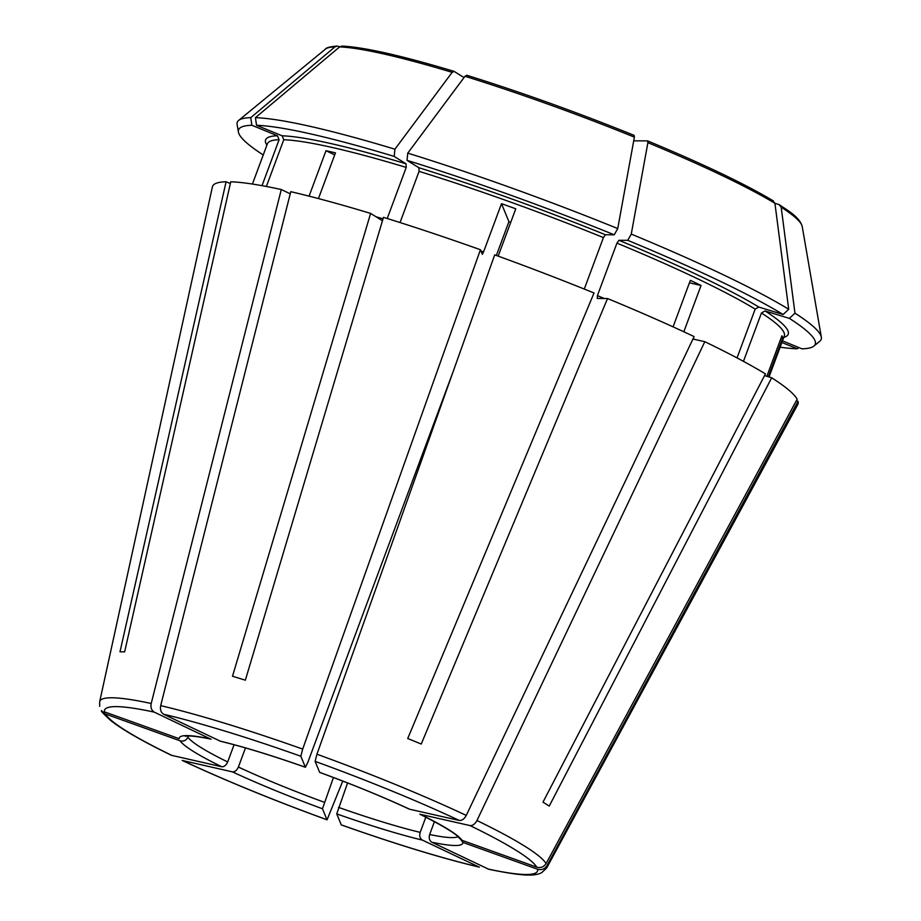 <?xml version="1.0" encoding="UTF-8"?>
<svg xmlns="http://www.w3.org/2000/svg" width="921" height="921" viewBox="0 0 921 921"><rect width="100%" height="100%" fill="white"/><g stroke="black" fill="none" stroke-linecap="round" stroke-linejoin="round"><path stroke-width="1.38" d="M219.762 741.025A151.194 16.59 20.4 0 1 305.369 767.228L300.845 756.245A230.952 25.339 -159.6 0 0 163.708 714.27L220.487 741.267C243.95 746.954 272.259 755.623 305.427 767.285M305.369 767.228L307.821 762.381L452.982 372.049M154.233 712.129A230.952 25.339 -159.6 0 0 104.487 711.864L179.227 738.711A151.194 16.59 20.4 0 1 210.287 738.884L154.233 712.129C151.493 710.413 150.48 707.535 151.205 703.494L281.296 189.542L290.242 193.813M210.287 738.884L211.105 739.149M234.084 744.744L227.683 761.955C226.152 765.282 224.183 766.894 221.777 766.767A151.194 16.59 20.4 0 1 180.09 740.806C183.647 741.635 186.261 740.426 187.919 737.18L188.345 736.029M333.437 777.52L322.477 808.765A151.194 16.59 20.4 0 1 232.472 771.879C234.89 771.994 236.858 770.393 238.378 767.055L245.493 747.933M387.223 218.507L406.23 167.415L406.034 163.8L394.188 156.42L394.913 149.202A311.482 34.181 -159.6 0 0 255.428 117.669L339.607 46.913L342.002 46.085M394.913 149.202L452.142 72.345L454.157 71.412L464.023 77.571M425.836 817.157L420.172 832.365C419.205 835.9 419.93 838.478 422.348 840.09A151.194 16.59 20.4 0 1 336.741 813.888L347.585 782.954M263.245 154.97A307.614 33.755 -159.6 0 1 238.412 132.06A307.614 33.755 -159.6 0 1 251.87 125.279L277.451 135.767L279.098 139.716L262.013 185.662M458.957 837.154L462.883 842.404A151.194 16.59 20.4 0 1 431.822 842.231C429.405 840.62 428.691 838.041 429.647 834.507L434.447 821.624M459.061 838.018C456.724 834.15 443.634 826.195 419.792 814.152L420.333 814.337A151.194 16.59 20.4 0 1 462.02 840.309L459.119 837.983M318.459 198.579L335.463 152.851A275.736 30.255 -159.6 0 0 325.988 150.71L334.703 154.878M325.988 150.71L309.088 196.15M180.09 740.806L105.351 713.959L101.46 710.655M764.557 375.595L771.694 377.783L549.25 806.071A245.067 26.893 20.4 0 0 542.987 802.168L765.443 373.891A312.3 34.273 -159.6 0 0 704.807 341.691L692.96 339.02M737.03 357.912L755.174 309.099L758.8 307.05L783.138 314.498L788.71 309.26L774.918 203.299L772.8 200.674M232.472 771.879L182.197 760.435C224.482 780.225 272.766 800.015 327.059 819.817L342.75 781.077M409.154 809.075C382.906 796.884 353.088 784.657 319.668 772.397L315.109 761.368L316.951 754.218L494.704 254.864A312.3 34.273 -159.6 0 1 594.033 292.993L407.727 738.515A245.067 26.893 20.4 0 1 421.231 744.053L607.538 298.531L597.28 298.473L597.407 295.629L616.932 243.121L618.924 240.289L627.742 240.335L631.253 234.107L647.889 142.674L647.544 140.89L633.717 140.821M584.282 289.056L603.428 237.583L605.408 234.751L614.238 234.797L617.738 228.569L634.385 137.137L634.028 135.352A251.583 27.607 -159.6 0 0 467.005 75.349L464.99 76.282L407.761 153.128L407.036 160.358L418.882 167.737L419.078 171.352L400.036 222.548M467.005 75.349L466.797 75.257C521.355 92.307 577.145 112.339 634.155 135.375L634.028 135.352M322.477 808.765L327.001 819.748A230.952 25.339 -159.6 0 1 182.819 760.654M382.445 220.775L370.622 213.407L232.506 676.256A245.067 26.893 20.4 0 1 245.354 680.182L383.47 217.344A312.3 34.273 -159.6 0 1 480.44 249.741L482.339 254.346L483.56 251.928A275.736 30.255 -159.6 0 0 480.958 251.007M431.822 842.231L488.878 869.32C522.115 876.067 533.973 876.458 541.64 872.728L546.694 867.95A238.493 26.168 -159.6 0 0 546.959 865.682L798.023 401.314L796.354 400.716M230.354 183.521L226.082 181.771L119.983 651.849A245.067 26.893 20.4 0 1 124.646 651.872L230.745 181.794A312.3 34.273 -159.6 0 1 281.296 189.542M251.87 125.279L250.765 117.646L334.945 46.879L337.098 46.062L339.734 46.798M462.02 840.309L536.759 867.156C540.719 868.192 543.839 866.995 546.095 863.587L797.16 399.219A312.3 34.273 -159.6 0 0 771.694 377.783M781.33 337.397L782.781 337.915A275.736 30.255 -159.6 0 0 781.917 335.82L766.859 376.309M689.438 282.828L701.054 285.464L683.831 331.779M420.333 814.337L469.986 825.561C472.657 825.792 474.983 824.111 476.951 820.519L704.807 341.691M701.054 285.464A275.736 30.255 -159.6 0 0 690.359 280.352L673.067 326.851M498.18 256.119L515.772 208.802A275.736 30.255 -159.6 0 0 501.508 203.679L508.922 221.662L496.35 255.462M510.752 222.306A145.104 15.922 -159.6 0 0 508.922 221.662M782.482 340.862L801.926 348.829A307.614 33.755 -159.6 0 0 813.888 346.077A307.614 33.755 -159.6 0 0 789.389 318.39L765.063 310.941L761.437 312.99L743.454 361.343M813.888 346.077L819.805 341.219A311.482 34.181 -159.6 0 0 821.325 337.132A311.482 34.181 -159.6 0 0 794.961 313.152L781.181 207.202L779.051 204.577L774.918 203.311A254.875 27.964 -159.6 0 0 647.889 142.674M789.389 318.39L794.961 313.152M782.781 337.915L768.333 376.758M783.138 314.498A307.614 33.755 -159.6 0 0 627.742 240.335M788.71 309.26A311.482 34.181 -159.6 0 0 631.253 234.107M614.238 234.797A307.614 33.755 -159.6 0 0 407.036 160.358M617.738 228.569A311.482 34.181 -159.6 0 0 407.761 153.128M501.508 203.679L483.56 251.928M394.188 156.42A307.614 33.755 -159.6 0 0 256.533 125.302L282.114 135.79L283.76 139.739L266.376 186.468M250.765 117.646A311.482 34.181 -159.6 0 0 238.631 120.432A311.482 34.181 -159.6 0 0 237.111 124.508L238.412 132.06M781.181 207.202A254.875 27.964 -159.6 0 1 802.214 226.474C800.994 221.558 796.274 216.251 788.054 210.552L779.051 204.577M773.456 200.974C744.997 183.958 703.068 163.95 647.67 140.913L647.544 140.89M342.002 46.073C364.267 47.19 401.579 55.605 453.938 71.32L454.157 71.412M256.533 125.302L255.428 117.669M780.122 347.194A307.614 33.755 -159.6 0 0 797.264 348.806L781.871 342.497M319.633 772.351A151.194 16.59 20.4 0 1 409.638 809.237L459.291 820.461C461.962 820.692 464.288 819.011 466.256 815.407L694.112 336.591A312.3 34.273 -159.6 0 0 607.538 298.531M370.622 213.407A312.3 34.273 -159.6 0 0 290.783 191.683L160.68 705.636C159.955 709.677 160.968 712.555 163.708 714.27M226.082 181.771A312.3 34.273 -159.6 0 0 212.394 186.894L99.675 701.71L99.675 706.338M546.694 867.95L797.747 404.584A312.3 34.273 -159.6 0 0 798.023 401.314M422.348 840.09L479.323 867.156C441.332 858.119 395.339 844.05 341.334 824.94L341.265 824.871A230.952 25.339 -159.6 0 0 478.402 866.845M221.777 766.767L171.467 755.312C142.974 741.509 122.792 729.962 110.934 720.671C104.027 714.431 100.861 711.116 101.402 710.69M336.741 813.888L341.265 824.871M462.883 842.404L537.622 869.251C541.583 870.287 544.702 869.09 546.959 865.682M300.845 756.245L302.687 749.095L480.44 249.741M797.264 348.806L798.772 347.539M227.683 761.955A145.104 15.922 20.4 0 1 197.831 745.526A145.104 15.922 20.4 0 1 187.919 737.18M324.25 802.249A145.104 15.922 20.4 0 1 238.378 767.055M452.142 72.345A254.875 27.964 -159.6 0 0 339.607 46.913M420.172 832.365A145.104 15.922 20.4 0 1 338.514 807.372M277.451 135.767A278.787 30.589 -159.6 0 0 266.883 145.173M457.91 836.705A145.104 15.922 20.4 0 1 429.647 834.507M769.047 376.977L784.289 336.004A275.736 30.255 -159.6 0 0 761.437 312.99M783.771 337.397A278.787 30.589 -159.6 0 0 765.063 310.941M755.174 309.099A275.736 30.255 -159.6 0 0 616.932 243.121M758.8 307.05A278.787 30.589 -159.6 0 0 618.924 240.289M604.337 298.508A275.736 30.255 -159.6 0 0 597.407 295.629M694.722 339.412A275.736 30.255 -159.6 0 0 693.145 338.629M603.428 237.583A275.736 30.255 -159.6 0 0 419.078 171.352M605.408 234.751A278.787 30.589 -159.6 0 0 418.882 167.737M406.23 167.415A275.736 30.255 -159.6 0 0 283.76 139.739M406.034 163.8A278.787 30.589 -159.6 0 0 282.114 135.79M383.021 218.83A275.736 30.255 -159.6 0 0 375.941 216.723M279.098 139.716A275.736 30.255 -159.6 0 0 267.401 143.78L252.423 184.05M334.945 46.879A254.875 27.964 -159.6 0 0 325.401 49.147L238.631 120.432M634.385 137.137A254.875 27.964 -159.6 0 0 464.99 76.282M151.205 703.494A238.493 26.168 -159.6 0 0 99.675 701.71M105.351 713.959A230.952 25.339 -159.6 0 0 172.123 755.542M487.877 868.987A230.952 25.339 -159.6 0 0 537.622 869.251M546.095 863.587A238.493 26.168 -159.6 0 0 476.951 820.519M536.759 867.156A230.952 25.339 -159.6 0 0 469.986 825.561M459.291 820.461A230.952 25.339 -159.6 0 0 315.109 761.368M466.256 815.407A238.493 26.168 -159.6 0 0 316.951 754.218M302.687 749.095A238.493 26.168 -159.6 0 0 160.68 705.636M211.116 739.16C197.969 736.512 189.645 735.522 186.146 736.19L185.432 736.351M325.401 49.147C326.022 47.754 329.914 46.718 337.098 46.05M802.214 226.474L821.325 337.132"/></g></svg>
